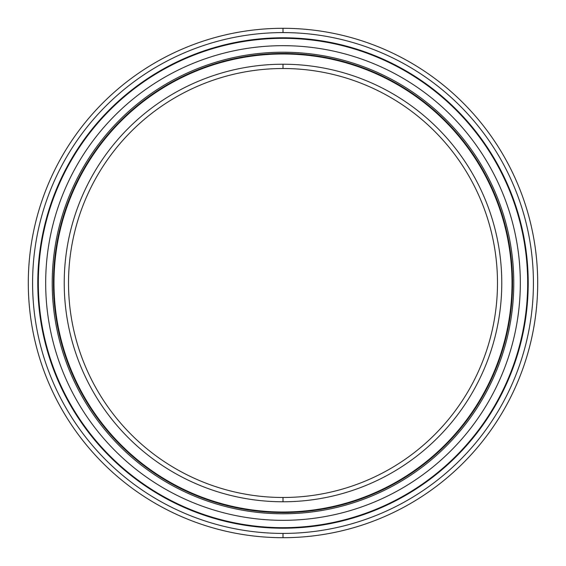 <?xml version="1.0" encoding="UTF-8"?>
<svg xmlns="http://www.w3.org/2000/svg" width="566" height="566" viewBox="0 0 566 566"><rect width="100%" height="100%" fill="white"/><g stroke="black" fill="none" stroke-linecap="round" stroke-linejoin="round"><path stroke-width="0.85" d="M283 68.514A214.486 214.486 0 0 0 68.514 283A214.486 214.486 0 0 0 283 497.486A214.486 214.486 0 0 1 68.514 283A214.486 214.486 0 0 1 283 68.514L283 64.227A218.773 218.773 0 0 0 64.227 283A218.773 218.773 0 0 0 283 501.773L283 497.486L283 501.773A218.773 218.773 0 0 1 64.227 283A218.773 218.773 0 0 1 283 64.227A218.773 218.773 0 0 1 501.773 283A218.773 218.773 0 0 1 283 501.773A218.773 218.773 0 0 0 501.773 283A218.773 218.773 0 0 0 283 64.227L283 68.514A214.486 214.486 0 0 1 497.486 283A214.486 214.486 0 0 1 283 497.486A214.486 214.486 0 0 0 497.486 283A214.486 214.486 0 0 0 283 68.514M283 512.018L283 512.548A229.548 229.548 0 0 0 512.548 283A229.548 229.548 0 0 0 283 53.452L283 53.982A229.018 229.018 0 0 1 512.018 283A229.018 229.018 0 0 1 283 512.018A229.018 229.018 0 0 1 53.982 283A229.018 229.018 0 0 1 283 53.982L283 53.452A229.548 229.548 0 0 1 512.548 283A229.548 229.548 0 0 1 283 512.548A229.548 229.548 0 0 1 53.452 283A229.548 229.548 0 0 1 283 53.452A229.548 229.548 0 0 0 53.452 283A229.548 229.548 0 0 0 283 512.548L283 512.018A229.018 229.018 0 0 0 512.018 283A229.018 229.018 0 0 0 283 53.982A229.018 229.018 0 0 0 53.982 283A229.018 229.018 0 0 0 283 512.018M283 533.413L283 537.7A254.7 254.7 0 0 0 537.7 283A254.7 254.7 0 0 0 283 28.3L283 32.587A250.413 250.413 0 0 1 533.413 283A250.413 250.413 0 0 1 283 533.413A250.413 250.413 0 0 1 32.587 283A250.413 250.413 0 0 1 283 32.587L283 28.3A254.7 254.7 0 0 1 537.7 283A254.7 254.7 0 0 1 283 537.7A254.7 254.7 0 0 1 28.3 283A254.7 254.7 0 0 1 283 28.3A254.7 254.7 0 0 0 28.3 283A254.7 254.7 0 0 0 283 537.7L283 533.413A250.413 250.413 0 0 0 533.413 283A250.413 250.413 0 0 0 283 32.587A250.413 250.413 0 0 0 32.587 283A250.413 250.413 0 0 0 283 533.413M283 38.325A244.675 244.675 0 0 0 38.325 283A244.675 244.675 0 0 0 283 527.675A244.675 244.675 0 0 1 38.325 283A244.675 244.675 0 0 1 283 38.325L283 37.788A245.212 245.212 0 0 0 37.788 283A245.212 245.212 0 0 0 283 528.212L283 527.675L283 528.212A245.212 245.212 0 0 0 528.212 283A245.212 245.212 0 0 0 283 37.788L283 38.325A244.675 244.675 0 0 1 527.675 283A244.675 244.675 0 0 1 283 527.675A244.675 244.675 0 0 0 527.675 283A244.675 244.675 0 0 0 283 38.325M283 37.788A245.212 245.212 0 0 1 528.212 283A245.212 245.212 0 0 1 283 528.212A245.212 245.212 0 0 1 37.788 283A245.212 245.212 0 0 1 283 37.788M283 52.213A230.786 230.786 0 0 0 52.213 283A230.786 230.786 0 0 0 283 513.787L290.4 513.666L283 513.787A230.786 230.786 0 0 1 52.213 283A230.786 230.786 0 0 1 283 52.213A230.786 230.786 0 0 1 513.787 283A230.786 230.786 0 0 1 283 513.787A230.786 230.786 0 0 0 513.787 283A230.786 230.786 0 0 0 283 52.213L290.4 52.334L283 52.213M283 45.676A237.324 237.324 0 0 0 45.676 283A237.324 237.324 0 0 0 283 520.324A237.324 237.324 0 0 0 520.324 283A237.324 237.324 0 0 0 283 45.676A237.324 237.324 0 0 1 520.324 283A237.324 237.324 0 0 1 283 520.324A237.324 237.324 0 0 1 45.676 283A237.324 237.324 0 0 1 283 45.676L290.606 45.796"/></g></svg>
